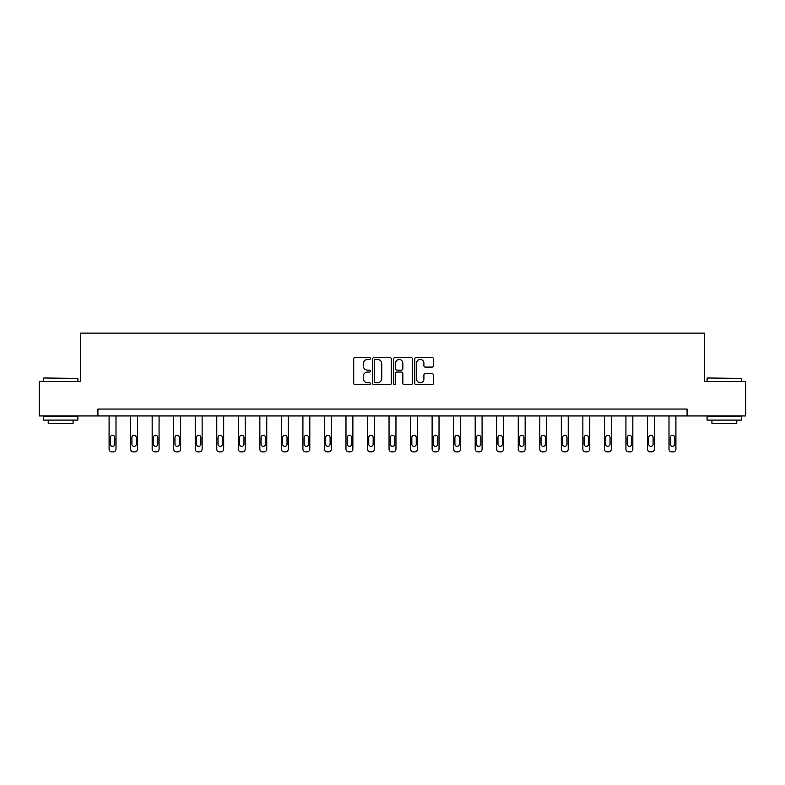 <?xml version="1.0" encoding="UTF-8"?>
<svg xmlns="http://www.w3.org/2000/svg" width="785" height="785" viewBox="0 0 785 785"><rect width="100%" height="100%" fill="white"/><g stroke="black" fill="none" stroke-linecap="round" stroke-linejoin="round"><path stroke-width="1.18" d="M370.412 358.49A0.952 0.952 0 0 0 369.47 357.538L355.065 357.538A1.354 1.354 0 0 0 353.711 358.892L353.711 383.286A1.354 1.354 0 0 0 355.065 384.64L369.47 384.64A0.952 0.952 0 0 0 370.412 383.688A0.952 0.952 0 0 0 369.47 382.746L367.606 382.746A4.337 4.337 0 0 1 363.269 378.409L363.269 376.378A4.337 4.337 0 0 1 367.606 372.041L369.47 372.041A0.952 0.952 0 0 0 370.412 371.089A0.952 0.952 0 0 0 369.47 370.137L367.606 370.137A4.337 4.337 0 0 1 363.269 365.81L363.269 363.769A4.337 4.337 0 0 1 367.606 359.442L369.47 359.442A0.952 0.952 0 0 0 370.412 358.49M432.103 367.095A1.354 1.354 0 0 0 433.457 365.741L433.457 358.892A1.354 1.354 0 0 0 432.103 357.538L416.109 357.538A1.354 1.354 0 0 0 414.755 358.892L414.755 383.286A1.354 1.354 0 0 0 416.109 384.64L432.103 384.64A1.354 1.354 0 0 0 433.457 383.286L433.457 375.024A1.354 1.354 0 0 0 432.103 373.66L425.254 373.66A1.354 1.354 0 0 0 423.9 375.024L423.9 379.116A3.621 3.621 0 0 1 420.279 382.746A3.621 3.621 0 0 1 416.649 379.116L416.649 363.062A3.621 3.621 0 0 1 420.279 359.442A3.621 3.621 0 0 1 423.9 363.062L423.9 365.741A1.354 1.354 0 0 0 425.254 367.095L432.103 367.095M97.919 415.952L39.25 415.952L39.25 381.441L80.384 381.441L80.384 333.125L704.616 333.125L704.616 381.441L745.75 381.441L745.75 415.952L687.081 415.952L687.081 409.054L97.919 409.054L97.919 415.952L687.081 415.952M391.313 358.892A1.354 1.354 0 0 0 389.959 357.538L373.974 357.538A1.354 1.354 0 0 0 372.62 358.892L372.62 383.286A1.354 1.354 0 0 0 373.974 384.64L389.959 384.64A1.354 1.354 0 0 0 391.313 383.286L391.313 358.892M395.041 357.538L411.026 357.538A1.354 1.354 0 0 1 412.38 358.892L412.38 383.286A1.354 1.354 0 0 1 411.026 384.64L404.187 384.64A1.354 1.354 0 0 1 402.833 383.286L402.833 373.395A1.354 1.354 0 0 0 401.478 372.041L396.935 372.041A1.354 1.354 0 0 0 395.581 373.395L395.581 383.688A0.952 0.952 0 0 1 394.629 384.64A0.952 0.952 0 0 1 393.687 383.688L393.687 358.892A1.354 1.354 0 0 1 395.041 357.538M375.465 359.442A0.952 0.952 0 0 0 374.514 360.384L374.514 381.795A0.952 0.952 0 0 0 375.465 382.746L377.428 382.746A4.337 4.337 0 0 0 381.765 378.409L381.765 363.769A4.337 4.337 0 0 0 377.428 359.442L375.465 359.442M402.833 363.131A3.621 3.621 0 0 0 399.212 359.501A3.621 3.621 0 0 0 395.581 363.131L395.581 368.783A1.354 1.354 0 0 0 396.935 370.137L401.478 370.137A1.354 1.354 0 0 0 402.833 368.783L402.833 363.131M116.003 415.952L116.003 449.108A2.757 2.757 0 0 1 113.236 451.875L111.862 451.875A2.757 2.757 0 0 1 109.095 449.108L109.095 415.952M114.757 444.143L114.757 437.52A2.208 2.208 0 0 0 112.549 435.302A2.208 2.208 0 0 0 110.342 437.52L110.342 444.143A2.208 2.208 0 0 0 112.549 446.351A2.208 2.208 0 0 0 114.757 444.143M43.803 377.987L77.901 378.409L43.803 377.987M60.651 420.093L43.391 420.093L43.391 416.639L77.901 416.639L77.901 420.093L60.651 420.093M73.074 420.093L73.074 423.272L48.219 423.272L48.219 420.093M707.511 377.987L741.609 378.409L707.511 377.987M724.349 420.093L707.099 420.093L707.099 416.639L741.609 416.639L741.609 420.093L724.349 420.093M736.781 420.093L736.781 423.272L711.926 423.272L711.926 420.093M137.532 415.952L137.532 449.108A2.757 2.757 0 0 1 134.775 451.875L133.391 451.875A2.757 2.757 0 0 1 130.634 449.108L130.634 415.952M136.296 444.143L136.296 437.52A2.208 2.208 0 0 0 134.088 435.302A2.208 2.208 0 0 0 131.88 437.52L131.88 444.143A2.208 2.208 0 0 0 134.088 446.351A2.208 2.208 0 0 0 136.296 444.143M159.07 415.952L159.07 449.108A2.757 2.757 0 0 1 156.313 451.875L154.93 451.875A2.757 2.757 0 0 1 152.172 449.108L152.172 415.952M157.824 444.143L157.824 437.52A2.208 2.208 0 0 0 155.616 435.302A2.208 2.208 0 0 0 153.409 437.52L153.409 444.143A2.208 2.208 0 0 0 155.616 446.351A2.208 2.208 0 0 0 157.824 444.143M180.609 415.952L180.609 449.108A2.757 2.757 0 0 1 177.842 451.875L176.468 451.875A2.757 2.757 0 0 1 173.701 449.108L173.701 415.952M179.363 444.143L179.363 437.52A2.208 2.208 0 0 0 177.155 435.302A2.208 2.208 0 0 0 174.947 437.52L174.947 444.143A2.208 2.208 0 0 0 177.155 446.351A2.208 2.208 0 0 0 179.363 444.143M202.137 415.952L202.137 449.108A2.757 2.757 0 0 1 199.38 451.875L197.997 451.875A2.757 2.757 0 0 1 195.239 449.108L195.239 415.952M200.901 444.143L200.901 437.52A2.208 2.208 0 0 0 198.693 435.302A2.208 2.208 0 0 0 196.476 437.52L196.476 444.143A2.208 2.208 0 0 0 198.693 446.351A2.208 2.208 0 0 0 200.901 444.143M223.676 415.952L223.676 449.108A2.757 2.757 0 0 1 220.909 451.875L219.535 451.875A2.757 2.757 0 0 1 216.768 449.108L216.768 415.952M222.43 444.143L222.43 437.52A2.208 2.208 0 0 0 220.222 435.302A2.208 2.208 0 0 0 218.014 437.52L218.014 444.143A2.208 2.208 0 0 0 220.222 446.351A2.208 2.208 0 0 0 222.43 444.143M245.205 415.952L245.205 449.108A2.757 2.757 0 0 1 242.447 451.875L241.064 451.875A2.757 2.757 0 0 1 238.306 449.108L238.306 415.952M243.968 444.143L243.968 437.52A2.208 2.208 0 0 0 241.76 435.302A2.208 2.208 0 0 0 239.553 437.52L239.553 444.143A2.208 2.208 0 0 0 241.76 446.351A2.208 2.208 0 0 0 243.968 444.143M266.743 415.952L266.743 449.108A2.757 2.757 0 0 1 263.986 451.875L262.602 451.875A2.757 2.757 0 0 1 259.845 449.108L259.845 415.952M265.497 444.143L265.497 437.52A2.208 2.208 0 0 0 263.289 435.302A2.208 2.208 0 0 0 261.081 437.52L261.081 444.143A2.208 2.208 0 0 0 263.289 446.351A2.208 2.208 0 0 0 265.497 444.143M288.281 415.952L288.281 449.108A2.757 2.757 0 0 1 285.514 451.875L284.141 451.875A2.757 2.757 0 0 1 281.373 449.108L281.373 415.952M287.035 444.143L287.035 437.52A2.208 2.208 0 0 0 284.827 435.302A2.208 2.208 0 0 0 282.62 437.52L282.62 444.143A2.208 2.208 0 0 0 284.827 446.351A2.208 2.208 0 0 0 287.035 444.143M309.81 415.952L309.81 449.108A2.757 2.757 0 0 1 307.053 451.875L305.669 451.875A2.757 2.757 0 0 1 302.912 449.108L302.912 415.952M308.574 444.143L308.574 437.52A2.208 2.208 0 0 0 306.366 435.302A2.208 2.208 0 0 0 304.148 437.52L304.148 444.143A2.208 2.208 0 0 0 306.366 446.351A2.208 2.208 0 0 0 308.574 444.143M331.349 415.952L331.349 449.108A2.757 2.757 0 0 1 328.591 451.875L327.208 451.875A2.757 2.757 0 0 1 324.44 449.108L324.44 415.952M330.102 444.143L330.102 437.52A2.208 2.208 0 0 0 327.894 435.302A2.208 2.208 0 0 0 325.687 437.52L325.687 444.143A2.208 2.208 0 0 0 327.894 446.351A2.208 2.208 0 0 0 330.102 444.143M352.877 415.952L352.877 449.108A2.757 2.757 0 0 1 350.12 451.875L348.736 451.875A2.757 2.757 0 0 1 345.979 449.108L345.979 415.952M351.641 444.143L351.641 437.52A2.208 2.208 0 0 0 349.433 435.302A2.208 2.208 0 0 0 347.225 437.52L347.225 444.143A2.208 2.208 0 0 0 349.433 446.351A2.208 2.208 0 0 0 351.641 444.143M374.416 415.952L374.416 449.108A2.757 2.757 0 0 1 371.658 451.875L370.275 451.875A2.757 2.757 0 0 1 367.517 449.108L367.517 415.952M373.169 444.143L373.169 437.52A2.208 2.208 0 0 0 370.962 435.302A2.208 2.208 0 0 0 368.754 437.52L368.754 444.143A2.208 2.208 0 0 0 370.962 446.351A2.208 2.208 0 0 0 373.169 444.143M395.954 415.952L395.954 449.108A2.757 2.757 0 0 1 393.187 451.875L391.813 451.875A2.757 2.757 0 0 1 389.046 449.108L389.046 415.952M394.708 444.143L394.708 437.52A2.208 2.208 0 0 0 392.5 435.302A2.208 2.208 0 0 0 390.292 437.52L390.292 444.143A2.208 2.208 0 0 0 392.5 446.351A2.208 2.208 0 0 0 394.708 444.143M417.483 415.952L417.483 449.108A2.757 2.757 0 0 1 414.725 451.875L413.342 451.875A2.757 2.757 0 0 1 410.584 449.108L410.584 415.952M416.246 444.143L416.246 437.52A2.208 2.208 0 0 0 414.038 435.302A2.208 2.208 0 0 0 411.831 437.52L411.831 444.143A2.208 2.208 0 0 0 414.038 446.351A2.208 2.208 0 0 0 416.246 444.143M439.021 415.952L439.021 449.108A2.757 2.757 0 0 1 436.264 451.875L434.88 451.875A2.757 2.757 0 0 1 432.123 449.108L432.123 415.952M437.775 444.143L437.775 437.52A2.208 2.208 0 0 0 435.567 435.302A2.208 2.208 0 0 0 433.359 437.52L433.359 444.143A2.208 2.208 0 0 0 435.567 446.351A2.208 2.208 0 0 0 437.775 444.143M460.56 415.952L460.56 449.108A2.757 2.757 0 0 1 457.792 451.875L456.409 451.875A2.757 2.757 0 0 1 453.651 449.108L453.651 415.952M459.313 444.143L459.313 437.52A2.208 2.208 0 0 0 457.105 435.302A2.208 2.208 0 0 0 454.898 437.52L454.898 444.143A2.208 2.208 0 0 0 457.105 446.351A2.208 2.208 0 0 0 459.313 444.143M482.088 415.952L482.088 449.108A2.757 2.757 0 0 1 479.331 451.875L477.947 451.875A2.757 2.757 0 0 1 475.19 449.108L475.19 415.952M480.852 444.143L480.852 437.52A2.208 2.208 0 0 0 478.634 435.302A2.208 2.208 0 0 0 476.426 437.52L476.426 444.143A2.208 2.208 0 0 0 478.634 446.351A2.208 2.208 0 0 0 480.852 444.143M503.627 415.952L503.627 449.108A2.757 2.757 0 0 1 500.859 451.875L499.486 451.875A2.757 2.757 0 0 1 496.719 449.108L496.719 415.952M502.38 444.143L502.38 437.52A2.208 2.208 0 0 0 500.173 435.302A2.208 2.208 0 0 0 497.965 437.52L497.965 444.143A2.208 2.208 0 0 0 500.173 446.351A2.208 2.208 0 0 0 502.38 444.143M525.155 415.952L525.155 449.108A2.757 2.757 0 0 1 522.398 451.875L521.014 451.875A2.757 2.757 0 0 1 518.257 449.108L518.257 415.952M523.919 444.143L523.919 437.52A2.208 2.208 0 0 0 521.711 435.302A2.208 2.208 0 0 0 519.503 437.52L519.503 444.143A2.208 2.208 0 0 0 521.711 446.351A2.208 2.208 0 0 0 523.919 444.143M546.694 415.952L546.694 449.108A2.757 2.757 0 0 1 543.936 451.875L542.553 451.875A2.757 2.757 0 0 1 539.795 449.108L539.795 415.952M545.447 444.143L545.447 437.52A2.208 2.208 0 0 0 543.24 435.302A2.208 2.208 0 0 0 541.032 437.52L541.032 444.143A2.208 2.208 0 0 0 543.24 446.351A2.208 2.208 0 0 0 545.447 444.143M568.232 415.952L568.232 449.108A2.757 2.757 0 0 1 565.465 451.875L564.091 451.875A2.757 2.757 0 0 1 561.324 449.108L561.324 415.952M566.986 444.143L566.986 437.52A2.208 2.208 0 0 0 564.778 435.302A2.208 2.208 0 0 0 562.57 437.52L562.57 444.143A2.208 2.208 0 0 0 564.778 446.351A2.208 2.208 0 0 0 566.986 444.143M589.761 415.952L589.761 449.108A2.757 2.757 0 0 1 587.003 451.875L585.62 451.875A2.757 2.757 0 0 1 582.862 449.108L582.862 415.952M588.524 444.143L588.524 437.52A2.208 2.208 0 0 0 586.307 435.302A2.208 2.208 0 0 0 584.099 437.52L584.099 444.143A2.208 2.208 0 0 0 586.307 446.351A2.208 2.208 0 0 0 588.524 444.143M611.299 415.952L611.299 449.108A2.757 2.757 0 0 1 608.532 451.875L607.158 451.875A2.757 2.757 0 0 1 604.391 449.108L604.391 415.952M610.053 444.143L610.053 437.52A2.208 2.208 0 0 0 607.845 435.302A2.208 2.208 0 0 0 605.637 437.52L605.637 444.143A2.208 2.208 0 0 0 607.845 446.351A2.208 2.208 0 0 0 610.053 444.143M632.828 415.952L632.828 449.108A2.757 2.757 0 0 1 630.07 451.875L628.687 451.875A2.757 2.757 0 0 1 625.93 449.108L625.93 415.952M631.591 444.143L631.591 437.52A2.208 2.208 0 0 0 629.384 435.302A2.208 2.208 0 0 0 627.176 437.52L627.176 444.143A2.208 2.208 0 0 0 629.384 446.351A2.208 2.208 0 0 0 631.591 444.143M654.366 415.952L654.366 449.108A2.757 2.757 0 0 1 651.609 451.875L650.225 451.875A2.757 2.757 0 0 1 647.468 449.108L647.468 415.952M653.12 444.143L653.12 437.52A2.208 2.208 0 0 0 650.912 435.302A2.208 2.208 0 0 0 648.704 437.52L648.704 444.143A2.208 2.208 0 0 0 650.912 446.351A2.208 2.208 0 0 0 653.12 444.143M675.905 415.952L675.905 449.108A2.757 2.757 0 0 1 673.137 451.875L671.764 451.875A2.757 2.757 0 0 1 668.997 449.108L668.997 415.952M674.658 444.143L674.658 437.52A2.208 2.208 0 0 0 672.451 435.302A2.208 2.208 0 0 0 670.243 437.52L670.243 444.143A2.208 2.208 0 0 0 672.451 446.351A2.208 2.208 0 0 0 674.658 444.143M43.391 381.441L43.391 378.409M51.261 416.639L51.261 415.952M70.032 416.639L70.032 415.952M77.901 381.441L77.901 378.409M707.099 381.441L707.099 378.409M714.968 416.639L714.968 415.952M733.739 416.639L733.739 415.952M741.609 381.441L741.609 378.409"/></g></svg>
